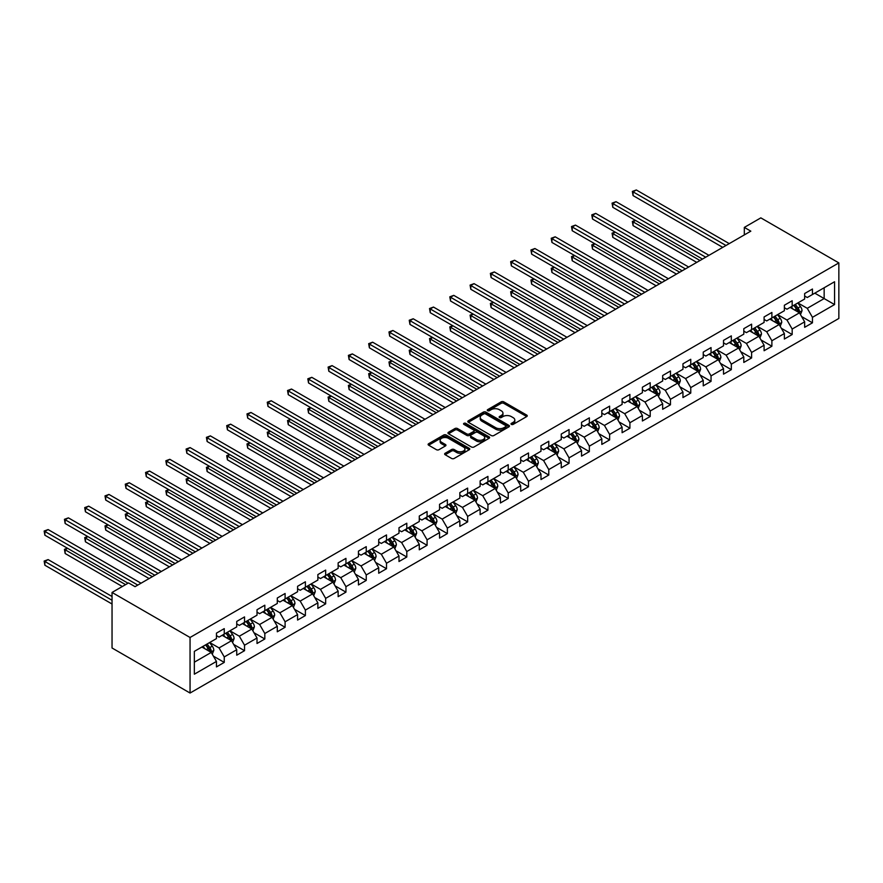 <?xml version="1.0" encoding="UTF-8"?>
<svg xmlns="http://www.w3.org/2000/svg" width="883" height="883" viewBox="0 0 883 883"><rect width="100%" height="100%" fill="white"/><g stroke="black" fill="none" stroke-linecap="round" stroke-linejoin="round"><path stroke-width="1.32" d="M511.367 424.392A1.258 0.728 0 0 0 513.155 424.392L526.721 416.566A1.81 1.038 0 0 0 527.239 415.827A1.81 1.038 0 0 0 526.721 415.087L503.74 401.831A1.81 1.038 0 0 0 501.191 401.831L487.637 409.657A1.258 0.728 0 0 0 489.414 410.694L491.169 409.679A5.773 3.333 0 0 1 499.337 409.679L501.257 410.783A5.773 3.333 0 0 1 502.946 413.145A5.773 3.333 0 0 1 501.257 415.496L499.502 416.511A1.258 0.728 0 0 0 501.29 417.538L503.045 416.533A5.773 3.333 0 0 1 511.213 416.533L513.122 417.637A5.773 3.333 0 0 1 514.811 419.988A5.773 3.333 0 0 1 513.122 422.35L511.367 423.365A1.258 0.728 0 0 0 511.367 424.392L511.367 423.365M445.164 453.255A1.81 1.038 0 0 0 444.635 453.994A1.81 1.038 0 0 0 445.164 454.734L451.61 458.454A1.81 1.038 0 0 0 454.16 458.454L469.226 449.756A1.81 1.038 0 0 0 469.756 449.028A1.81 1.038 0 0 0 469.226 448.288L446.246 435.021A1.81 1.038 0 0 0 443.696 435.021L428.641 443.719A1.81 1.038 0 0 0 428.112 444.458A1.81 1.038 0 0 0 428.641 445.187L436.423 449.69A1.81 1.038 0 0 0 438.972 449.69L445.418 445.97A1.81 1.038 0 0 0 445.948 445.231A1.81 1.038 0 0 0 445.418 444.491L441.555 442.262A4.823 2.792 0 0 1 440.142 440.297A4.823 2.792 0 0 1 443.123 437.714A4.823 2.792 0 0 1 448.387 438.321L463.509 447.052A4.823 2.792 0 0 1 464.922 449.028A4.823 2.792 0 0 1 461.941 451.599A4.823 2.792 0 0 1 456.688 450.992L454.16 449.535A1.81 1.038 0 0 0 451.61 449.535L445.164 453.255L445.164 454.734M838.85 262.902L760.837 217.869L744.325 227.406L750.826 231.158L135.055 586.665L128.554 582.912L112.042 592.449L190.055 637.482L838.85 262.902L838.85 318.454L190.055 693.034L190.055 637.482M491.301 435.54A1.81 1.038 0 0 0 493.851 435.54L508.917 426.842A1.81 1.038 0 0 0 509.447 426.103A1.81 1.038 0 0 0 508.917 425.374L485.937 412.107A1.81 1.038 0 0 0 483.387 412.107L468.332 420.805A1.81 1.038 0 0 0 467.802 421.544A1.81 1.038 0 0 0 468.332 422.273L491.301 435.54M464.436 424.668A1.258 0.728 0 0 1 465.716 424.844L465.716 423.343L489.072 436.831A1.81 1.038 0 0 1 489.601 437.571A1.81 1.038 0 0 1 489.072 438.299L474.005 446.997A1.81 1.038 0 0 1 471.456 446.997L448.487 433.73L448.487 432.262A1.81 1.038 0 0 0 447.957 433.001A1.81 1.038 0 0 0 448.487 433.73M448.487 432.262L454.933 428.542A1.81 1.038 0 0 1 457.482 428.542L466.798 433.917A1.81 1.038 0 0 0 469.348 433.917L473.63 431.445A1.81 1.038 0 0 0 474.149 430.716A1.81 1.038 0 0 0 473.63 429.977L463.928 424.381A1.258 0.728 0 0 1 465.716 423.343M213.399 656.135L224.249 662.405L224.249 656.93L236.732 649.722L236.732 655.197L244.536 650.694L244.536 645.219L257.019 638.012L257.019 643.486L264.823 638.983L264.823 633.508L277.295 626.301L277.295 631.775L285.099 627.272L285.099 621.798L297.582 614.59L297.582 620.065L305.386 615.561L305.386 610.087L317.869 602.879L317.869 608.365L325.661 603.851L325.661 598.376L338.145 591.168L338.145 596.654L345.948 592.151L345.948 586.665L358.432 579.458L358.432 584.943L366.235 580.44L366.235 574.954L378.719 567.747L378.719 573.233L386.511 568.729L386.511 563.244L398.995 556.036L398.995 561.522L406.798 557.018L406.798 551.533L419.282 544.325L419.282 549.811L427.085 545.308L427.085 539.822L439.557 532.615L439.557 538.1L447.361 533.597L447.361 528.111L459.844 520.904L459.844 526.389L467.648 521.886L467.648 516.4L480.131 509.193L480.131 514.679L487.935 510.175L487.935 504.69L500.407 497.493L500.407 502.968L508.211 498.465L508.211 492.979L520.694 485.782L520.694 491.257L528.498 486.754L528.498 481.268L540.981 474.072L540.981 479.546L548.773 475.043L548.773 469.568L561.257 462.361L561.257 467.835L569.06 463.332L569.06 457.858L581.544 450.65L581.544 456.125L589.347 451.621L589.347 446.147L601.831 438.939L601.831 444.414L609.623 439.911L609.623 434.436L622.107 427.229L622.107 432.703L629.91 428.2L629.91 422.725L642.394 415.518L642.394 420.992L650.197 416.489L650.197 411.014L662.669 403.807L662.669 409.282L670.473 404.778L670.473 399.304L682.956 392.096L682.956 397.571L690.76 393.067L690.76 387.593L703.243 380.385L703.243 385.86L711.047 381.357L711.047 375.882L723.519 368.675L723.519 374.16L731.323 369.646L731.323 364.171L743.806 356.964L743.806 362.449L751.61 357.946L751.61 352.46L764.093 345.253L764.093 350.739L771.885 346.235L771.885 340.75L784.369 333.542L784.369 339.028L792.172 334.525L792.172 329.039L804.656 321.831L804.656 327.317L812.459 322.814L812.459 317.328L834.556 304.569L834.556 281.754L824.159 287.759L824.159 298.564L834.556 304.569M224.249 662.405L216.445 666.908L216.445 661.433L194.348 674.193L194.348 651.367L216.445 638.608L216.445 633.133L224.249 628.63L224.249 634.104L236.732 626.897L236.732 621.422L244.536 616.919L244.536 622.394L257.019 615.186L257.019 609.712L264.823 605.208L264.823 610.683L277.295 603.475L277.295 598.001L285.099 593.497L285.099 598.972L297.582 591.765L297.582 586.29L305.386 581.787L305.386 587.261L317.869 580.065L317.869 574.579L325.661 570.076L325.661 575.55L338.145 568.354L338.145 562.868L345.948 558.365L345.948 563.851L358.432 556.643L358.432 551.158L366.235 546.654L366.235 552.14L378.719 544.932L378.719 539.447L386.511 534.943L386.511 540.429L398.995 533.222L398.995 527.736L406.798 523.233L406.798 528.718L419.282 521.511L419.282 516.025L427.085 511.522L427.085 517.008L439.557 509.8L439.557 504.314L447.361 499.811L447.361 505.297L459.844 498.089L459.844 492.604L467.648 488.1L467.648 493.586L480.131 486.378L480.131 480.893L487.935 476.39L487.935 481.875L500.407 474.668L500.407 469.193L508.211 464.679L508.211 470.164L520.694 462.957L520.694 457.482L528.498 452.968L528.498 458.454L540.981 451.246L540.981 445.772L548.773 441.268L548.773 446.743L561.257 439.535L561.257 434.061L569.06 429.557L569.06 435.032L581.544 427.825L581.544 422.35L589.347 417.847L589.347 423.321L601.831 416.114L601.831 410.639L609.623 406.136L609.623 411.61L622.107 404.403L622.107 398.928L629.91 394.425L629.91 399.9L642.394 392.692L642.394 387.218L650.197 382.714L650.197 388.189L662.669 380.981L662.669 375.507L670.473 371.003L670.473 376.478L682.956 369.271L682.956 363.796L690.76 359.293L690.76 364.767L703.243 357.56L703.243 352.085L711.047 347.582L711.047 353.057L723.519 345.86L723.519 340.374L731.323 335.871L731.323 341.346L743.806 334.149L743.806 328.664L751.61 324.16L751.61 329.646L764.093 322.438L764.093 316.953L771.885 312.45L771.885 317.935L784.369 310.728L784.369 305.242L792.172 300.739L792.172 306.224L804.656 299.017L804.656 293.531L812.459 289.028L812.459 294.514L834.556 281.754M222.174 635.307L231.534 640.716L219.05 647.923L209.69 642.515M216.445 635.605L219.05 637.107L224.249 634.104M219.05 647.923L224.249 656.93M231.534 640.716L236.732 649.722M242.45 623.597L251.821 629.005L239.337 636.213L229.977 630.804M236.732 623.895L239.337 625.396L244.536 622.394M239.337 636.213L244.536 645.219M251.821 629.005L257.019 638.012M262.737 611.886L272.096 617.294L259.613 624.502L250.253 619.093M257.019 612.184L259.613 613.685L264.823 610.683M259.613 624.502L264.823 633.508M272.096 617.294L277.295 626.301M283.024 600.175L292.383 605.583L279.9 612.791L270.54 607.383M277.295 600.473L279.9 601.974L285.099 598.972M279.9 612.791L285.099 621.798M292.383 605.583L297.582 614.59M303.299 588.464L312.659 593.873L300.187 601.08L290.816 595.672M297.582 588.762L300.187 590.263L305.386 587.261M300.187 601.08L305.386 610.087M312.659 593.873L317.869 602.879M323.586 576.754L332.946 582.162L320.463 589.369L311.103 583.961M317.869 577.052L320.463 578.564L325.661 575.55M320.463 589.369L325.661 598.376M332.946 582.162L338.145 591.168M343.873 565.043L353.233 570.451L340.75 577.659L331.39 572.25M338.145 565.352L340.75 566.853L345.948 563.851M340.75 577.659L345.948 586.665M353.233 570.451L358.432 579.458M364.149 553.332L373.509 558.74L361.037 565.948L351.666 560.539M358.432 553.641L361.037 555.142L366.235 552.14M361.037 565.948L366.235 574.954M373.509 558.74L378.719 567.747M384.436 541.621L393.796 547.03L381.313 554.237L371.953 548.829M378.719 541.93L381.313 543.431L386.511 540.429M381.313 554.237L386.511 563.244M393.796 547.03L398.995 556.036M404.723 529.91L414.083 535.319L401.599 542.526L392.24 537.118M398.995 530.219L401.599 531.721L406.798 528.718M401.599 542.526L406.798 551.533M414.083 535.319L419.282 544.325M424.999 518.211L434.359 523.608L421.875 530.815L412.516 525.407M419.282 518.509L421.875 520.01L427.085 517.008M421.875 530.815L427.085 539.822M434.359 523.608L439.557 532.615M445.286 506.5L454.646 511.897L442.162 519.105L432.802 513.696M439.557 506.798L442.162 508.299L447.361 505.297M442.162 519.105L447.361 528.111M454.646 511.897L459.844 520.904M465.562 494.789L474.933 500.186L462.449 507.394L453.089 501.997M459.844 495.087L462.449 496.588L467.648 493.586M462.449 507.394L467.648 516.4M474.933 500.186L480.131 509.193M485.849 483.078L495.208 488.476L482.725 495.683L473.365 490.286M480.131 483.376L482.725 484.877L487.935 481.875M482.725 495.683L487.935 504.69M495.208 488.476L500.407 497.493M506.136 471.367L515.495 476.765L503.012 483.972L493.652 478.575M500.407 471.665L503.012 473.167L508.211 470.164M503.012 483.972L508.211 492.979M515.495 476.765L520.694 485.782M526.411 459.657L535.771 465.054L523.299 472.262L513.928 466.864M520.694 459.955L523.299 461.456L528.498 458.454M523.299 472.262L528.498 481.268M535.771 465.054L540.981 474.072M546.698 447.946L556.058 453.354L543.575 460.551L534.215 455.153M540.981 448.244L543.575 449.745L548.773 446.743M543.575 460.551L548.773 469.568M556.058 453.354L561.257 462.361M566.985 436.235L576.345 441.643L563.862 448.84L554.502 443.443M561.257 436.533L563.862 438.034L569.06 435.032M563.862 448.84L569.06 457.858M576.345 441.643L581.544 450.65M587.261 424.524L596.621 429.933L584.149 437.14L574.778 431.732M581.544 424.822L584.149 426.323L589.347 423.321M584.149 437.14L589.347 446.147M596.621 429.933L601.831 438.939M607.548 412.814L616.908 418.222L604.425 425.429L595.065 420.021M601.831 413.112L604.425 414.613L609.623 411.61M604.425 425.429L609.623 434.436M616.908 418.222L622.107 427.229M627.824 401.103L637.195 406.511L624.711 413.719L615.352 408.31M622.107 401.401L624.711 402.902L629.91 399.9M624.711 413.719L629.91 422.725M637.195 406.511L642.394 415.518M648.111 389.392L657.471 394.8L644.987 402.008L635.628 396.599M642.394 389.69L644.987 391.191L650.197 388.189M644.987 402.008L650.197 411.014M657.471 394.8L662.669 403.807M668.398 377.681L677.758 383.09L665.274 390.297L655.914 384.889M662.669 377.979L665.274 379.48L670.473 376.478M665.274 390.297L670.473 399.304M677.758 383.09L682.956 392.096M688.674 365.97L698.045 371.379L685.561 378.586L676.201 373.178M682.956 366.268L685.561 367.769L690.76 364.767M685.561 378.586L690.76 387.593M698.045 371.379L703.243 380.385M708.961 354.26L718.32 359.668L705.837 366.875L696.477 361.467M703.243 354.558L705.837 356.059L711.047 353.057M705.837 366.875L711.047 375.882M718.32 359.668L723.519 368.675M729.248 342.549L738.607 347.957L726.124 355.165L716.764 349.756M723.519 342.858L726.124 344.359L731.323 341.346M726.124 355.165L731.323 364.171M738.607 347.957L743.806 356.964M749.524 330.838L758.883 336.246L746.411 343.454L737.04 338.046M743.806 331.147L746.411 332.648L751.61 329.646M746.411 343.454L751.61 352.46M758.883 336.246L764.093 345.253M769.81 319.127L779.17 324.536L766.687 331.743L757.327 326.335M764.093 319.436L766.687 320.937L771.885 317.935M766.687 331.743L771.885 340.75M779.17 324.536L784.369 333.542M790.097 307.416L799.457 312.825L786.974 320.032L777.614 314.624M784.369 307.726L786.974 309.227L792.172 306.224M786.974 320.032L792.172 329.039M799.457 312.825L804.656 321.831M814.799 293.156L824.159 298.564L807.261 308.322L797.89 302.913M804.656 296.015L807.261 297.516L812.459 294.514M807.261 308.322L812.459 317.328M112.042 592.449L112.042 647.99L190.055 693.034M744.325 227.406L744.325 234.911M194.348 662.184L211.247 652.427L201.887 647.018M211.247 652.427L216.445 661.433M801.598 316.544L812.459 322.814M781.312 328.255L792.172 334.525M761.036 339.966L771.885 346.235M740.749 351.677L751.61 357.946M720.473 363.388L731.323 369.646M700.186 375.098L711.047 381.357M679.899 386.809L690.76 393.067M659.623 398.509L670.473 404.778M639.336 410.22L650.197 416.489M619.049 421.931L629.91 428.2M598.773 433.641L609.623 439.911M578.486 445.352L589.347 451.621M558.199 457.063L569.06 463.332M537.924 468.774L548.773 475.043M517.637 480.484L528.498 486.754M497.361 492.195L508.211 498.465M477.074 503.906L487.935 510.175M456.787 515.617L467.648 521.886M436.511 527.328L447.361 533.597M416.224 539.038L427.085 545.308M395.937 550.749L406.798 557.018M375.661 562.46L386.511 568.729M355.374 574.171L366.235 580.44M335.087 585.882L345.948 592.151M314.812 597.592L325.661 603.851M294.525 609.303L305.386 615.561M274.249 621.003L285.099 627.272M253.962 632.714L264.823 638.983M233.675 644.424L244.536 650.694M511.875 424.568L513.122 423.851A5.773 3.333 0 0 0 514.811 421.489L514.811 419.988M502.946 413.145L502.946 414.646A5.773 3.333 0 0 1 501.257 416.997L500.01 417.725M526.721 415.087L526.721 416.566L503.74 403.332A1.81 1.038 0 0 0 501.191 403.332L488.133 410.871M508.884 426.864L485.937 413.608A1.81 1.038 0 0 0 483.387 413.608L468.354 422.295M505.727 426.621A1.258 0.728 0 0 0 505.727 425.595L485.562 413.95A1.258 0.728 0 0 0 483.774 413.95L481.919 415.021A5.773 3.333 0 0 0 480.231 417.372A5.773 3.333 0 0 0 481.919 419.734L495.705 427.692A5.773 3.333 0 0 0 503.873 427.692L505.727 426.621L505.727 428.123A1.258 0.728 0 0 0 506.091 427.615L506.091 426.103M480.231 417.372L480.231 418.873A5.773 3.333 0 0 0 481.919 421.235L481.919 419.734M505.727 428.123L503.873 429.193A5.773 3.333 0 0 1 495.705 429.193L481.919 421.235M448.509 433.752L454.933 430.043L454.933 428.542M474.149 430.716L474.149 432.217A1.81 1.038 0 0 1 473.63 432.957L469.348 435.418A1.81 1.038 0 0 1 466.798 435.418L457.482 430.043A1.81 1.038 0 0 0 454.933 430.043M465.716 424.844L489.039 438.321M476.467 439.502A4.823 2.792 0 0 0 481.732 440.109A4.823 2.792 0 0 0 484.712 437.526A4.823 2.792 0 0 0 483.288 435.562L477.968 432.482A1.81 1.038 0 0 0 475.407 432.482L471.136 434.955A1.81 1.038 0 0 0 470.606 435.683A1.81 1.038 0 0 0 471.136 436.423L476.467 439.502L476.467 441.003A4.823 2.792 0 0 0 481.732 441.61A4.823 2.792 0 0 0 484.712 439.028L484.712 437.526M470.606 435.683L470.606 437.184A1.81 1.038 0 0 0 471.136 437.924L471.136 436.423M476.467 441.003L471.136 437.924M464.922 449.028L464.922 450.529A4.823 2.792 0 0 1 461.941 453.1A4.823 2.792 0 0 1 456.688 452.493L454.16 451.036A1.81 1.038 0 0 0 451.61 451.036L445.187 454.745M440.142 440.297L440.142 441.798A4.823 2.792 0 0 0 441.555 443.763L441.555 442.262M445.418 444.491L445.418 445.97L441.555 443.763M469.226 448.288L469.226 449.756L446.246 436.522A1.81 1.038 0 0 0 443.696 436.522L428.663 445.209L428.641 443.719M800.484 314.602L802.029 310.706A4.868 2.815 -120 0 0 800.473 306.556L797.79 302.979M793.111 309.16L791.289 306.732M635.539 220.441L633.067 221.865L633.067 225.618L696.742 262.383M793.762 305.308L796.444 308.884A4.868 2.815 60 0 1 797.835 311.82L799.402 310.915A4.868 2.815 -120 0 0 798 307.99L795.318 304.403M794.104 305.11L797.073 309.083A2.483 1.435 60 0 1 797.526 309.834L799.402 310.915M633.067 225.618L632.349 221.456L699.987 260.507M632.349 221.456L635.252 220.275M725.992 245.496L633.067 191.843L636.323 189.966L729.248 243.62M722.747 247.372L633.067 195.596L633.067 191.843L632.349 191.434L636.323 189.966M633.067 195.596L632.349 191.434M780.197 326.313L781.742 322.416A4.868 2.815 -120 0 0 780.186 318.266L777.504 314.69M772.824 320.871L771.002 318.443M615.252 232.152L612.791 233.576L612.791 237.328L676.455 274.094M773.475 317.019L776.157 320.595A4.868 2.815 60 0 1 777.559 323.531L779.115 322.626A4.868 2.815 -120 0 0 777.724 319.701L775.031 316.114M773.817 316.82L776.797 320.794A2.483 1.435 60 0 1 777.239 321.544L779.115 322.626M612.791 237.328L612.074 233.167L679.711 272.218M612.074 233.167L614.976 231.986M759.921 338.023L761.466 334.127A4.868 2.815 -120 0 0 759.91 329.977L757.228 326.401M752.548 332.582L750.727 330.154M594.976 243.863L592.504 245.286L592.504 249.039L656.168 285.805M753.188 328.73L755.881 332.306A4.868 2.815 60 0 1 757.272 335.242L758.828 334.337A4.868 2.815 -120 0 0 757.437 331.412L754.755 327.825M753.53 328.531L756.51 332.505A2.483 1.435 60 0 1 756.963 333.255L758.828 334.337M592.504 249.039L591.787 244.878L659.424 283.929M591.787 244.878L594.689 243.697M705.716 257.207L612.791 203.554L616.036 201.677L708.961 255.33M702.46 259.083L612.791 207.306L612.791 203.554L612.074 203.145L616.036 201.677M612.791 207.306L612.074 203.145M685.429 268.918L592.504 215.264L595.749 213.388L688.674 267.041M682.173 270.794L592.504 219.017L592.504 215.264L591.787 214.845L595.749 213.388M592.504 219.017L591.787 214.845M739.634 349.734L741.179 345.838A4.868 2.815 -120 0 0 739.623 341.688L736.941 338.112M732.261 344.293L730.44 341.864M574.69 255.573L572.217 256.997L572.217 260.75L635.892 297.516M732.912 340.441L735.594 344.017A4.868 2.815 60 0 1 736.985 346.953L738.552 346.048A4.868 2.815 -120 0 0 737.15 343.112L734.468 339.536M733.254 340.242L736.223 344.215A2.483 1.435 60 0 1 736.676 344.966L738.552 346.048M572.217 260.75L571.511 256.589L639.137 295.639M571.511 256.589L574.403 255.408M719.347 361.445L720.892 357.549A4.868 2.815 -120 0 0 719.347 353.399L716.654 349.823M711.985 356.004L710.153 353.575M554.414 267.284L551.941 268.708L551.941 272.461L615.606 309.227M712.625 352.14L715.307 355.728A4.868 2.815 60 0 1 716.709 358.664L718.265 357.758A4.868 2.815 -120 0 0 716.875 354.823L714.192 351.246M712.967 351.953L715.947 355.926A2.483 1.435 60 0 1 716.4 356.677L718.265 357.758M551.941 272.461L551.224 268.3L618.862 307.35M551.224 268.3L554.127 267.119M699.071 373.156L700.616 369.26A4.868 2.815 -120 0 0 699.06 365.109L696.378 361.533M691.698 367.714L689.877 365.286M534.127 278.995L531.654 280.419L531.654 284.171L595.33 320.937M692.349 363.851L695.031 367.438A4.868 2.815 60 0 1 696.422 370.374L697.978 369.469A4.868 2.815 -120 0 0 696.588 366.533L693.906 362.957M692.68 363.664L695.661 367.637A2.483 1.435 60 0 1 696.113 368.388L697.978 369.469M531.654 284.171L530.937 280.01L598.575 319.061M530.937 280.01L533.84 278.829M665.142 280.617L572.217 226.975L575.473 225.099L668.398 278.741M661.897 282.505L572.217 230.728L572.217 226.975L571.511 226.556L575.473 225.099M572.217 230.728L571.511 226.556M644.866 292.328L551.941 238.686L555.186 236.81L648.111 290.452M641.61 294.205L551.941 242.439L551.941 238.686L551.224 238.267L555.186 236.81M551.941 242.439L551.224 238.267M624.579 304.039L531.654 250.397L534.91 248.52L627.835 302.163M621.334 305.915L531.654 254.149L531.654 250.397L530.937 249.977L534.91 248.52M531.654 254.149L530.937 249.977M604.292 315.75L511.367 262.108L514.623 260.231L607.548 313.873M601.047 317.626L511.367 265.86L511.367 262.108L510.661 261.688L514.623 260.231M511.367 265.86L510.661 261.688M584.016 327.461L491.091 273.818L494.337 271.942L587.261 325.584M580.76 329.337L491.091 277.571L491.091 273.818L490.374 273.399L494.337 271.942M491.091 277.571L490.374 273.399M563.729 339.171L470.805 285.529L474.061 283.653L566.985 337.295M560.484 341.048L470.805 289.282L470.805 285.529L470.087 285.11L474.061 283.653M470.805 289.282L470.087 285.11M543.442 350.882L450.529 297.24L453.774 295.364L546.698 349.006M540.197 352.759L450.529 300.993L450.529 297.24L449.811 296.82L453.774 295.364M450.529 300.993L449.811 296.82M523.166 362.593L430.242 308.94L433.487 307.063L526.411 360.717M519.91 364.469L430.242 312.703L430.242 308.94L429.524 308.531L433.487 307.063M430.242 312.703L429.524 308.531M502.88 374.304L409.955 320.65L413.211 318.774L506.136 372.427M499.635 376.18L409.955 324.414L409.955 320.65L409.237 320.242L413.211 318.774M409.955 324.414L409.237 320.242M482.604 386.014L389.679 332.361L392.924 330.485L485.849 384.138M479.348 387.891L389.679 336.114L389.679 332.361L388.962 331.953L392.924 330.485M389.679 336.114L388.962 331.953M462.317 397.725L369.392 344.072L372.637 342.196L465.562 395.849M459.061 399.602L369.392 347.825L369.392 344.072L368.675 343.664L372.637 342.196M369.392 347.825L368.675 343.664M442.03 409.436L349.105 355.783L352.361 353.906L445.286 407.56M438.785 411.312L349.105 359.536L349.105 355.783L348.399 355.374L352.361 353.906M349.105 359.536L348.399 355.374M421.754 421.147L328.829 367.494L332.074 365.617L424.999 419.27M418.498 423.023L328.829 371.246L328.829 367.494L328.112 367.085L332.074 365.617M328.829 371.246L328.112 367.085M401.467 432.858L308.542 379.204L311.798 377.328L404.723 430.981M398.222 434.734L308.542 382.957L308.542 379.204L307.825 378.796L311.798 377.328M308.542 382.957L307.825 378.796M381.18 444.568L288.255 390.915L291.511 389.039L384.436 442.692M377.935 446.445L288.255 394.668L288.255 390.915L287.549 390.507L291.511 389.039M288.255 394.668L287.549 390.507M360.904 456.279L267.979 402.626L271.224 400.75L364.149 454.403M357.648 458.156L267.979 406.379L267.979 402.626L267.262 402.218L271.224 400.75M267.979 406.379L267.262 402.218M340.617 467.99L247.693 414.337L250.949 412.46L343.873 466.114M337.372 469.866L247.693 418.089L247.693 414.337L246.975 413.928L250.949 412.46M247.693 418.089L246.975 413.928M320.33 479.701L227.417 426.048L230.662 424.171L323.586 477.824M317.085 481.577L227.417 429.8L227.417 426.048L226.699 425.639L230.662 424.171M227.417 429.8L226.699 425.639M300.054 491.412L207.13 437.758L210.375 435.882L303.299 489.535M296.798 493.288L207.13 441.511L207.13 437.758L206.412 437.35L210.375 435.882M207.13 441.511L206.412 437.35M678.784 384.867L680.329 380.97A4.868 2.815 -120 0 0 678.773 376.82L676.091 373.244M671.411 379.425L669.59 376.997M513.84 290.706L511.367 292.13L511.367 295.882L575.043 332.648M672.062 375.562L674.744 379.149A4.868 2.815 60 0 1 676.135 382.074L677.702 381.18A4.868 2.815 -120 0 0 676.301 378.244L673.619 374.668M672.405 375.374L675.374 379.348A2.483 1.435 60 0 1 675.826 380.098L677.702 381.18M511.367 295.882L510.661 291.721L578.288 330.772M510.661 291.721L513.553 290.54M658.497 396.577L660.043 392.681A4.868 2.815 -120 0 0 658.497 388.531L655.804 384.944M651.135 391.136L649.303 388.708M493.564 302.416L491.091 303.84L491.091 307.593L554.756 344.359M651.775 387.273L654.458 390.86A4.868 2.815 60 0 1 655.859 393.785L657.416 392.891A4.868 2.815 -120 0 0 656.025 389.955L653.343 386.379M652.118 387.085L655.098 391.059A2.483 1.435 60 0 1 655.55 391.809L657.416 392.891M491.091 307.593L490.374 303.432L558.012 342.472M490.374 303.432L493.277 302.251M638.221 408.288L639.767 404.392A4.868 2.815 -120 0 0 638.21 400.242L635.528 396.655M630.848 402.847L629.027 400.407M473.277 314.127L470.805 315.551L470.805 319.304L534.48 356.059M631.5 398.984L634.182 402.571A4.868 2.815 60 0 1 635.572 405.496L637.14 404.602A4.868 2.815 -120 0 0 635.738 401.666L633.056 398.09M631.831 398.796L634.811 402.769A2.483 1.435 60 0 1 635.263 403.52L637.14 404.602M470.805 319.304L470.087 315.143L537.725 354.182M470.087 315.143L472.99 313.962M617.934 419.999L619.48 416.103A4.868 2.815 -120 0 0 617.923 411.953L615.241 408.365M610.561 414.557L608.74 412.118M452.99 325.838L450.529 327.262L450.529 331.015L514.193 367.769M611.213 410.694L613.895 414.282A4.868 2.815 60 0 1 615.296 417.206L616.853 416.312A4.868 2.815 -120 0 0 615.462 413.376L612.769 409.8M611.555 410.496L614.535 414.48A2.483 1.435 60 0 1 614.976 415.231L616.853 416.312M450.529 331.015L449.811 326.853L517.438 365.893M449.811 326.853L452.703 325.672M597.648 431.71L599.204 427.814A4.868 2.815 -120 0 0 597.648 423.663L594.965 420.076M590.285 426.268L588.464 423.829M432.714 337.549L430.242 338.973L430.242 342.725L493.906 379.48M590.926 422.405L593.619 425.992A4.868 2.815 60 0 1 595.01 428.917L596.566 428.023A4.868 2.815 -120 0 0 595.175 425.087L592.493 421.511M591.268 422.206L594.248 426.18A2.483 1.435 60 0 1 594.7 426.942L596.566 428.023M430.242 342.725L429.524 338.564L497.162 377.604M429.524 338.564L432.427 337.383M577.372 443.421L578.917 439.524A4.868 2.815 -120 0 0 577.361 435.374L574.678 431.787M569.999 437.979L568.177 435.54M412.427 349.26L409.955 350.683L409.955 354.436L473.63 391.191M570.65 434.116L573.332 437.703A4.868 2.815 60 0 1 574.723 440.628L576.29 439.734A4.868 2.815 -120 0 0 574.888 436.798L572.206 433.222M570.992 433.917L573.961 437.891A2.483 1.435 60 0 1 574.414 438.652L576.29 439.734M409.955 354.436L409.237 350.264L476.875 389.315M409.237 350.264L412.14 349.094M557.085 455.131L558.63 451.235A4.868 2.815 -120 0 0 557.074 447.085L554.392 443.498M549.712 449.69L547.89 447.251M392.14 360.97L389.679 362.394L389.679 366.147L453.343 402.902M550.363 445.827L553.045 449.414A4.868 2.815 60 0 1 554.447 452.339L556.003 451.445A4.868 2.815 -120 0 0 554.612 448.509L551.919 444.922M550.705 445.628L553.685 449.602A2.483 1.435 60 0 1 554.127 450.363L556.003 451.445M389.679 366.147L388.962 361.975L456.599 401.025M388.962 361.975L391.864 360.805M536.809 466.842L538.354 462.946A4.868 2.815 -120 0 0 536.798 458.796L534.116 455.209M529.436 461.401L527.615 458.961M371.864 372.681L369.392 374.105L369.392 377.858L433.056 414.613M530.076 457.537L532.769 461.125A4.868 2.815 60 0 1 534.16 464.05L535.716 463.145A4.868 2.815 -120 0 0 534.325 460.22L531.643 456.632M530.418 457.339L533.398 461.312A2.483 1.435 60 0 1 533.851 462.074L535.716 463.145M369.392 377.858L368.675 373.686L436.312 412.736M368.675 373.686L371.577 372.516M516.522 478.553L518.067 474.657A4.868 2.815 -120 0 0 516.511 470.507L513.829 466.919M509.149 473.111L507.328 470.672M351.577 384.381L349.105 385.816L349.105 389.569L412.78 426.323M509.8 469.248L512.482 472.835A4.868 2.815 60 0 1 513.873 475.76L515.44 474.855A4.868 2.815 -120 0 0 514.038 471.93L511.356 468.343M510.142 469.05L513.111 473.023A2.483 1.435 60 0 1 513.564 473.785L515.44 474.855M349.105 389.569L348.399 385.396L416.025 424.447M348.399 385.396L351.291 384.226M496.235 490.264L497.78 486.367A4.868 2.815 -120 0 0 496.235 482.217L493.542 478.63M488.873 484.822L487.041 482.383M331.302 396.092L328.829 397.527L328.829 401.279L392.494 438.034M489.513 480.959L492.195 484.535A4.868 2.815 60 0 1 493.597 487.471L495.153 486.566A4.868 2.815 -120 0 0 493.763 483.641L491.08 480.054M489.855 480.76L492.835 484.734A2.483 1.435 60 0 1 493.288 485.495L495.153 486.566M328.829 401.279L328.112 397.107L395.75 436.158M328.112 397.107L331.015 395.926M475.959 501.974L477.504 498.078A4.868 2.815 -120 0 0 475.948 493.928L473.266 490.341M468.586 496.533L466.765 494.094M311.015 407.803L308.542 409.237L308.542 412.99L372.218 449.745M469.237 492.67L471.919 496.246A4.868 2.815 60 0 1 473.31 499.182L474.866 498.277A4.868 2.815 -120 0 0 473.476 495.352L470.794 491.765M469.568 492.471L472.548 496.445A2.483 1.435 60 0 1 473.001 497.195L474.866 498.277M308.542 412.99L307.825 408.818L375.463 447.869M307.825 408.818L310.728 407.637M455.672 513.674L457.217 509.778A4.868 2.815 -120 0 0 455.661 505.639L452.979 502.052M448.299 508.244L446.478 505.804M290.728 419.513L288.255 420.948L288.255 424.701L351.931 461.456M448.95 504.381L451.632 507.957A4.868 2.815 60 0 1 453.023 510.893L454.59 509.988A4.868 2.815 -120 0 0 453.189 507.063L450.507 503.476M449.292 504.182L452.262 508.155A2.483 1.435 60 0 1 452.714 508.906L454.59 509.988M288.255 424.701L287.549 420.529L355.176 459.579M287.549 420.529L290.441 419.348M435.385 525.385L436.93 521.489A4.868 2.815 -120 0 0 435.385 517.339L432.692 513.763M428.023 519.944L426.191 517.515M270.452 431.224L267.979 432.659L267.979 436.412L331.644 473.167M428.663 516.091L431.346 519.668A4.868 2.815 60 0 1 432.747 522.604L434.304 521.698A4.868 2.815 -120 0 0 432.913 518.774L430.231 515.186M429.006 515.893L431.986 519.866A2.483 1.435 60 0 1 432.438 520.617L434.304 521.698M267.979 436.412L267.262 432.24L334.9 471.29M267.262 432.24L270.165 431.059M415.109 537.096L416.655 533.2A4.868 2.815 -120 0 0 415.098 529.049L412.416 525.473M407.736 531.654L405.915 529.226M250.165 442.935L247.693 444.359L247.693 448.123L311.368 484.877M408.387 527.802L411.07 531.378A4.868 2.815 60 0 1 412.46 534.314L414.028 533.409A4.868 2.815 -120 0 0 412.626 530.484L409.944 526.897M408.719 527.604L411.699 531.577A2.483 1.435 60 0 1 412.151 532.328L414.028 533.409M247.693 448.123L246.975 443.95L314.613 483.001M246.975 443.95L249.878 442.769M394.822 548.807L396.368 544.91A4.868 2.815 -120 0 0 394.811 540.76L392.129 537.184M387.449 543.365L385.628 540.937M229.878 454.646L227.417 456.07L227.417 459.822L291.081 496.588M388.101 539.513L390.783 543.089A4.868 2.815 60 0 1 392.184 546.025L393.741 545.12A4.868 2.815 -120 0 0 392.35 542.195L389.657 538.608M388.443 539.314L391.423 543.288A2.483 1.435 60 0 1 391.864 544.038L393.741 545.12M227.417 459.822L226.699 455.661L294.326 494.712M226.699 455.661L229.591 454.48M374.535 560.517L376.092 556.621A4.868 2.815 -120 0 0 374.535 552.471L371.853 548.895M367.173 555.076L365.352 552.648M209.602 466.356L207.13 467.78L207.13 471.533L270.794 508.299M367.814 551.224L370.507 554.8A4.868 2.815 60 0 1 371.898 557.736L373.454 556.831A4.868 2.815 -120 0 0 372.063 553.906L369.381 550.319M368.156 551.025L371.136 554.999A2.483 1.435 60 0 1 371.588 555.749L373.454 556.831M207.13 471.533L206.412 467.372L274.05 506.423M206.412 467.372L209.315 466.191M354.26 572.228L355.805 568.332A4.868 2.815 -120 0 0 354.249 564.182L351.566 560.606M346.887 566.787L345.065 564.358M189.315 478.067L186.843 479.491L186.843 483.244L250.518 520.01M347.538 562.935L350.22 566.511A4.868 2.815 60 0 1 351.611 569.447L353.178 568.542A4.868 2.815 -120 0 0 351.776 565.617L349.094 562.029M347.88 562.736L350.849 566.709A2.483 1.435 60 0 1 351.302 567.46L353.178 568.542M186.843 483.244L186.125 479.083L253.763 518.133M186.125 479.083L189.028 477.902M333.973 583.939L335.518 580.043A4.868 2.815 -120 0 0 333.962 575.893L331.28 572.316M326.6 578.497L324.778 576.069M169.028 489.778L166.567 491.202L166.567 494.955L230.231 531.721M327.251 574.645L329.933 578.222A4.868 2.815 60 0 1 331.335 581.157L332.891 580.252A4.868 2.815 -120 0 0 331.5 577.316L328.807 573.74M327.593 574.447L330.573 578.42A2.483 1.435 60 0 1 331.015 579.171L332.891 580.252M166.567 494.955L165.849 490.793L233.487 529.844M165.849 490.793L168.752 489.612M313.697 595.65L315.242 591.753A4.868 2.815 -120 0 0 313.686 587.603L311.004 584.027M306.324 590.208L304.503 587.78M148.752 501.489L146.28 502.913L146.28 506.665L209.944 543.431M306.964 586.345L309.657 589.932A4.868 2.815 60 0 1 311.048 592.868L312.604 591.963A4.868 2.815 -120 0 0 311.213 589.027L308.531 585.451M307.306 586.157L310.286 590.131A2.483 1.435 60 0 1 310.739 590.882L312.604 591.963M146.28 506.665L145.563 502.504L213.2 541.555M145.563 502.504L148.465 501.323M293.41 607.361L294.955 603.464A4.868 2.815 -120 0 0 293.399 599.314L290.717 595.738M286.037 601.919L284.216 599.491M128.465 513.2L125.993 514.623L125.993 518.376L189.668 555.142M286.688 598.056L289.37 601.643A4.868 2.815 60 0 1 290.761 604.568L292.328 603.674A4.868 2.815 -120 0 0 290.926 600.738L288.244 597.162M287.03 597.868L289.999 601.842A2.483 1.435 60 0 1 290.452 602.592L292.328 603.674M125.993 518.376L125.287 514.215L192.913 553.266M125.287 514.215L128.178 513.034M279.768 503.122L186.843 449.469L190.099 447.593L283.024 501.246M276.522 504.999L186.843 453.222L186.843 449.469L186.125 449.05L190.099 447.593M186.843 453.222L186.125 449.05M259.492 514.822L166.567 461.18L169.812 459.303L262.737 512.946M256.236 516.71L166.567 464.933L166.567 461.18L165.849 460.76L169.812 459.303M166.567 464.933L165.849 460.76M239.205 526.533L146.28 472.891L149.525 471.014L242.45 524.657M235.949 528.409L146.28 476.643L146.28 472.891L145.563 472.471L149.525 471.014M146.28 476.643L145.563 472.471M218.918 538.244L125.993 484.601L129.249 482.725L222.174 536.367M215.673 540.12L125.993 488.354L125.993 484.601L125.287 484.182L129.249 482.725M125.993 488.354L125.287 484.182M273.123 619.071L274.668 615.175A4.868 2.815 -120 0 0 273.123 611.025L270.43 607.449M265.761 613.63L263.929 611.202M108.19 524.91L105.717 526.334L105.717 530.087L169.381 566.853M266.401 609.767L269.083 613.354A4.868 2.815 60 0 1 270.485 616.279L272.041 615.385A4.868 2.815 -120 0 0 270.651 612.449L267.968 608.873M266.743 609.579L269.723 613.553A2.483 1.435 60 0 1 270.176 614.303L272.041 615.385M105.717 530.087L105 525.926L172.638 564.977M105 525.926L107.903 524.745M198.642 549.954L105.717 496.312L108.962 494.436L201.887 548.078M195.386 551.831L105.717 500.065L105.717 496.312L105 495.893L108.962 494.436M105.717 500.065L105 495.893M252.847 630.782L254.392 626.886A4.868 2.815 -120 0 0 252.836 622.736L250.154 619.149M245.474 625.341L243.653 622.912M87.903 536.621L85.43 538.045L85.43 541.798L149.106 578.564M246.125 621.477L248.807 625.065A4.868 2.815 60 0 1 250.198 627.99L251.754 627.096A4.868 2.815 -120 0 0 250.364 624.16L247.681 620.583M246.456 621.29L249.436 625.263A2.483 1.435 60 0 1 249.889 626.014L251.754 627.096M85.43 541.798L84.713 537.637L152.351 576.676M84.713 537.637L87.616 536.456M178.355 561.665L85.43 508.023L88.686 506.147L181.611 559.789M175.11 563.542L85.43 511.776L85.43 508.023L84.713 507.604L88.686 506.147M85.43 511.776L84.713 507.604M232.56 642.493L234.105 638.597A4.868 2.815 -120 0 0 232.549 634.447L229.867 630.859M225.187 637.051L223.366 634.612M67.616 548.332L65.143 549.756L65.143 553.509L122.318 586.511M225.838 633.188L228.52 636.775A4.868 2.815 60 0 1 229.911 639.7L231.478 638.806A4.868 2.815 -120 0 0 230.077 635.87L227.395 632.294M226.18 633.001L229.15 636.974A2.483 1.435 60 0 1 229.602 637.725L231.478 638.806M65.143 553.509L64.437 549.347L125.563 584.634M64.437 549.347L67.329 548.166M158.068 573.376L65.143 519.734L68.399 517.857L161.324 571.5M154.823 575.252L65.143 523.487L65.143 519.734L64.437 519.314L68.399 517.857M65.143 523.487L64.437 519.314M212.273 654.204L213.818 650.307A4.868 2.815 -120 0 0 212.273 646.157L209.58 642.57M204.911 648.762L203.079 646.323M112.042 596.5L48.112 559.59L44.867 561.467L44.867 565.219L112.042 604.005M205.551 644.899L208.233 648.486A4.868 2.815 60 0 1 209.635 651.411L211.192 650.517A4.868 2.815 -120 0 0 209.801 647.581L207.119 644.005M205.894 644.7L208.874 648.685A2.483 1.435 60 0 1 209.326 649.435L211.192 650.517M44.867 565.219L44.15 561.058L112.042 600.252M44.15 561.058L48.112 559.59M137.792 585.087L44.867 531.445L48.112 529.568L141.037 583.21M128.035 583.21L44.867 535.197L44.867 531.445L44.15 531.025L48.112 529.568M44.867 535.197L44.15 531.025M513.122 423.851L513.122 422.35M499.502 417.538L499.502 416.511M501.257 416.997L501.257 415.496M487.637 410.694L487.637 409.657M501.191 403.332L501.191 401.831M503.74 403.332L503.74 401.831M468.332 422.273L468.332 420.805M483.387 413.608L483.387 412.107M485.937 413.608L485.937 412.107M508.917 426.842L508.917 425.374M495.705 429.193L495.705 427.692M503.873 429.193L503.873 427.692M457.482 430.043L457.482 428.542M466.798 435.418L466.798 433.917M469.348 435.418L469.348 433.917M473.63 432.957L473.63 431.445M489.072 438.299L489.072 436.831M451.61 451.036L451.61 449.535M454.16 451.036L454.16 449.535M456.688 452.493L456.688 450.992M443.696 436.522L443.696 435.021M446.246 436.522L446.246 435.021M798.972 312.549L801.996 310.805M798 307.99L800.473 306.556M794.534 309.988L796.444 308.884M778.696 324.26L781.709 322.516M777.724 319.701L780.186 318.266M774.259 321.699L776.157 320.595M758.409 335.97L761.433 334.227M757.437 331.412L759.91 329.977M753.972 333.41L755.881 332.306M738.122 347.681L741.146 345.937M737.15 343.112L739.623 341.688M733.685 345.121L735.594 344.017M717.846 359.392L720.859 357.648M716.875 354.823L719.347 353.399M713.409 356.831L715.307 355.728M697.559 371.103L700.583 369.359M696.588 366.533L699.06 365.109M693.122 368.542L695.031 367.438M677.272 382.814L680.296 381.07M676.301 378.244L678.773 376.82M672.835 380.253L674.744 379.149M656.996 394.524L660.02 392.78M656.025 389.955L658.497 388.531M652.559 391.964L654.458 390.86M636.709 406.235L639.734 404.48M635.738 401.666L638.21 400.242M632.272 403.674L634.182 402.571M616.422 417.946L619.447 416.191M615.462 413.376L617.923 411.953M611.996 415.374L613.895 414.282M596.146 429.646L599.171 427.902M595.175 425.087L597.648 423.663M591.709 427.085L593.619 425.992M575.859 441.357L578.884 439.613M574.888 436.798L577.361 435.374M571.422 438.796L573.332 437.703M555.584 453.067L558.597 451.323M554.612 448.509L557.074 447.085M551.147 450.507L553.045 449.414M535.297 464.778L538.321 463.034M534.325 460.22L536.798 458.796M530.86 462.217L532.769 461.125M515.01 476.489L518.034 474.745M514.038 471.93L516.511 470.507M510.573 473.928L512.482 472.835M494.734 488.2L497.747 486.456M493.763 483.641L496.235 482.217M490.297 485.639L492.195 484.535M474.447 499.91L477.471 498.167M473.476 495.352L475.948 493.928M470.01 497.35L471.919 496.246M454.16 511.621L457.184 509.877M453.189 507.063L455.661 505.639M449.723 509.061L451.632 507.957M433.884 523.332L436.908 521.588M432.913 518.774L435.385 517.339M429.447 520.771L431.346 519.668M413.597 535.043L416.621 533.299M412.626 530.484L415.098 529.049M409.16 532.482L411.07 531.378M393.31 546.754L396.335 545.01M392.35 542.195L394.811 540.76M388.884 544.193L390.783 543.089M373.034 558.464L376.059 556.72M372.063 553.906L374.535 552.471M368.597 555.904L370.507 554.8M352.747 570.175L355.772 568.431M351.776 565.617L354.249 564.182M348.31 567.614L350.22 566.511M332.472 581.886L335.485 580.142M331.5 577.316L333.962 575.893M328.034 579.325L329.933 578.222M312.185 593.597L315.209 591.853M311.213 589.027L313.686 587.603M307.748 591.036L309.657 589.932M291.898 605.308L294.922 603.564M290.926 600.738L293.399 599.314M287.461 602.747L289.37 601.643M271.622 617.018L274.635 615.274M270.651 612.449L273.123 611.025M267.185 614.458L269.083 613.354M251.335 628.729L254.359 626.974M250.364 624.16L252.836 622.736M246.898 626.168L248.807 625.065M231.048 640.44L234.072 638.685M230.077 635.87L232.549 634.447M226.611 637.879L228.52 636.775M210.772 652.151L213.796 650.396M209.801 647.581L212.273 646.157M206.335 649.579L208.233 648.486"/></g></svg>
